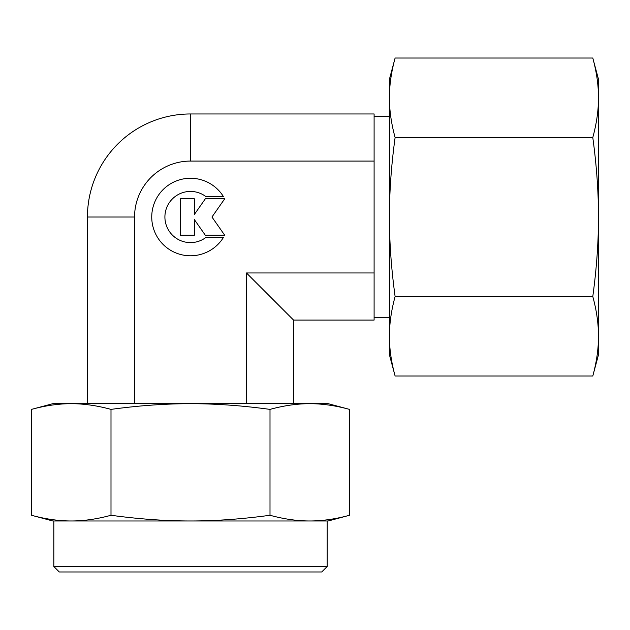 <?xml version="1.0" encoding="UTF-8"?>
<svg xmlns="http://www.w3.org/2000/svg" width="630" height="630" viewBox="0 0 630 630"><rect width="100%" height="100%" fill="white"/><g stroke="black" fill="none" stroke-linecap="round" stroke-linejoin="round"><path stroke-width="0.94" d="M328.198 520.978L349.5 515.269C335.648 519.065 322.402 520.971 309.755 520.978L328.198 520.978M53.826 566.512L53.826 520.978L71.253 520.978C58.606 520.971 45.352 519.065 31.5 515.269L52.802 520.978L327.183 520.978L327.183 566.512L321.717 571.977L59.291 571.977L53.826 566.512L327.183 566.512M349.5 409.39L328.198 403.68L309.755 403.68C322.402 403.696 335.648 405.594 349.5 409.39L349.5 515.269M270.002 409.39C242.298 405.594 215.799 403.696 190.504 403.68C165.21 403.696 138.71 405.594 110.998 409.39C97.146 405.594 83.9 403.696 71.253 403.68L52.802 403.68L31.5 409.39C45.352 405.594 58.606 403.696 71.253 403.68L309.755 403.68C297.108 403.696 283.854 405.594 270.002 409.39L270.002 515.269C242.298 519.065 215.799 520.971 190.504 520.978C165.21 520.971 138.71 519.065 110.998 515.269C97.146 519.065 83.9 520.971 71.253 520.978M389.403 116.55L374.102 116.55M374.102 317.488L389.403 317.488M223.366 237.565A38.761 38.761 0 0 1 157.634 237.565A38.761 38.761 0 0 1 169.958 184.157A38.761 38.761 0 0 1 223.366 196.481L205.75 196.481A25.578 25.578 0 0 0 169.958 232.265A25.578 25.578 0 0 0 205.75 237.565L223.366 237.565M194.379 235.242L180.424 235.242L180.424 198.804L194.379 198.804L194.379 214.452L205.333 198.804L224.713 198.804L211.956 217.019L224.713 235.242L205.333 235.242L194.379 219.594L194.379 235.242M374.102 272.963L246.448 272.963L293.556 320.079L374.102 320.079L374.102 161.075L190.504 161.075A55.944 55.944 0 0 0 134.56 217.019L134.56 403.68M190.504 161.075L190.504 113.967A103.06 103.06 0 0 0 87.444 217.019L87.444 403.68M190.504 113.967L374.102 113.967L374.102 161.075M246.448 272.963L246.448 403.68M293.556 320.079L293.556 403.68M309.755 520.978C297.108 520.971 283.854 519.065 270.002 515.269M110.998 409.39L110.998 515.269M31.5 409.39L31.5 515.269M592.791 137.521C596.586 165.225 598.484 191.725 598.5 217.019L598.5 79.325L592.791 58.023C596.586 71.875 598.484 85.121 598.5 97.768C598.484 110.415 596.586 123.669 592.791 137.521L395.112 137.521C391.317 123.669 389.411 110.415 389.403 97.768C389.411 85.121 391.317 71.875 395.112 58.023L389.403 79.325L389.403 217.019C389.411 191.725 391.317 165.225 395.112 137.521M592.791 376.023L598.5 354.721L598.5 336.27C598.484 348.918 596.586 362.171 592.791 376.023L395.112 376.023C391.317 362.171 389.411 348.918 389.403 336.27C389.411 323.623 391.317 310.377 395.112 296.525C391.317 268.813 389.411 242.314 389.403 217.019L389.403 354.721L395.112 376.023M592.791 296.525C596.586 310.377 598.484 323.623 598.5 336.27L598.5 217.019C598.484 242.314 596.586 268.813 592.791 296.525L395.112 296.525M592.791 58.023L395.112 58.023M87.444 217.019L134.56 217.019"/></g></svg>
